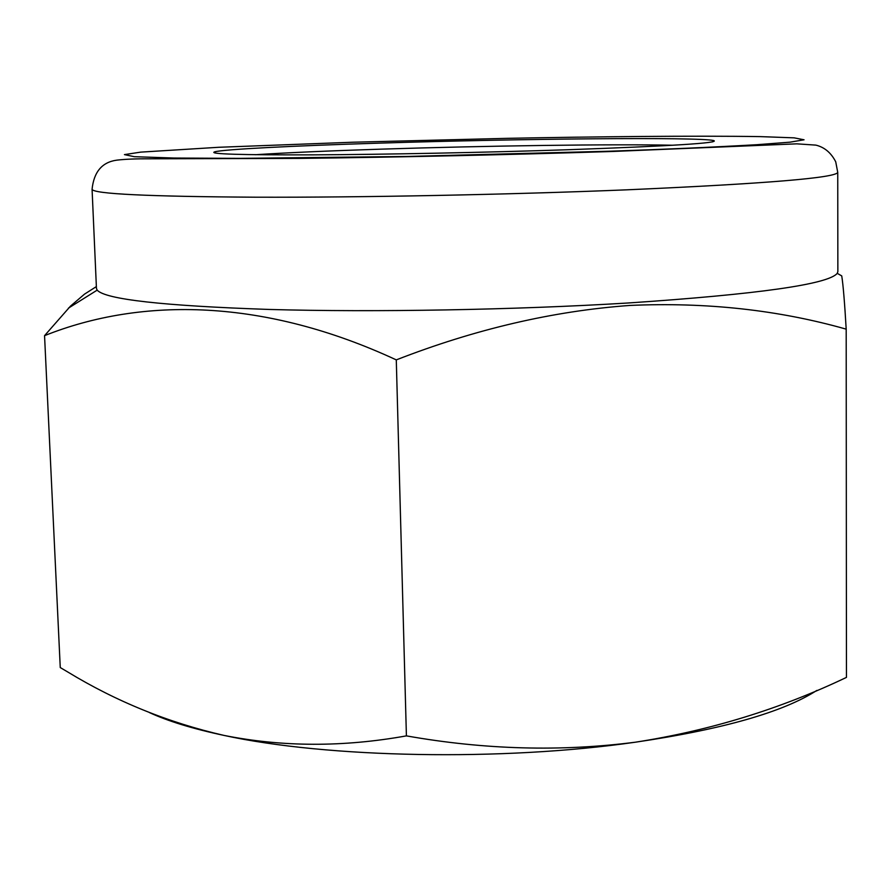 <?xml version="1.0" encoding="UTF-8"?>
<svg xmlns="http://www.w3.org/2000/svg" width="891" height="891" viewBox="0 0 891 891"><rect width="100%" height="100%" fill="white"/><g stroke="black" fill="none" stroke-linecap="round" stroke-linejoin="round"><path stroke-width="1.34" d="M628.055 302.996C515.533 309.89 374.042 312.396 269.383 309.455C162.864 305.836 105.461 299.398 97.164 290.143L96.451 288.439L92.074 189.293C93.265 193.893 147.672 196.532 255.283 197.201C361.412 197.546 509.429 194.628 626.529 189.839C765.759 183.68 836.17 177.855 837.74 172.364L837.863 271.61L837.239 273.348C828.151 284.329 758.43 294.219 628.055 302.996M837.239 273.348L841.739 275.898C843.12 284.429 844.612 302.172 846.194 329.147C778.522 309.957 706.363 302.049 629.737 305.446C552.955 311.026 475.148 329.169 396.283 359.886C265.228 298.964 142.571 296.503 44.55 335.662L70.5 306.114L84.545 294.119L96.373 286.59M379.243 143.139C519.854 138.662 699.001 136.902 713.713 140.555C720.307 142.972 671.636 146.035 567.69 149.744C485.851 152.472 384.199 154.499 313.365 154.856C241.35 155.056 208.405 154.065 214.531 151.882C223.307 149.309 293.373 145.79 379.243 143.139M255.283 154.722C286.501 152.706 328.545 150.846 381.415 149.142C485.84 145.756 612.64 143.952 673.128 145.244M396.283 359.886L406.407 735.877C484.548 749.71 560.929 751.804 635.539 742.181C710.004 730.587 780.304 708.991 846.45 677.394L846.194 329.147M846.45 677.394L845.537 677.817M816.835 690.425C783.401 712.02 722.969 729.272 635.539 742.181C502.357 761.415 326.886 757.974 223.786 735.365C168.187 722.579 116.175 701.451 67.761 671.992L60.254 667.559L44.55 335.662M149.332 712.533C167.931 721.142 192.746 728.76 223.786 735.365C282.291 747.07 343.169 747.237 406.407 735.877M353.003 142.215L507.725 138.328C592.248 136.679 695.748 135.588 760.123 136.613L794.182 137.849L804.061 139.787L790.016 142.17L756.838 144.71C711.731 147.271 662.659 149.443 609.622 151.214L405.973 156.482L239.59 158.375L173.945 158.03L134.296 156.693L124.439 154.611L140.7 152.127L218.752 147.282L353.003 142.215M97.164 290.143L68.462 308.108M712.421 141.903L713.713 140.555M92.074 189.293C93.889 171.829 102.142 162.117 116.832 160.146C125.208 159.155 136.434 158.709 150.479 158.798L299.454 158.398C397.052 157.239 511.089 154.722 611.449 151.515L796.81 143.841L815.878 145.122C824.509 147.238 831.125 152.806 835.725 161.817L837.74 172.364M215.889 153.163L214.531 151.882"/></g></svg>
